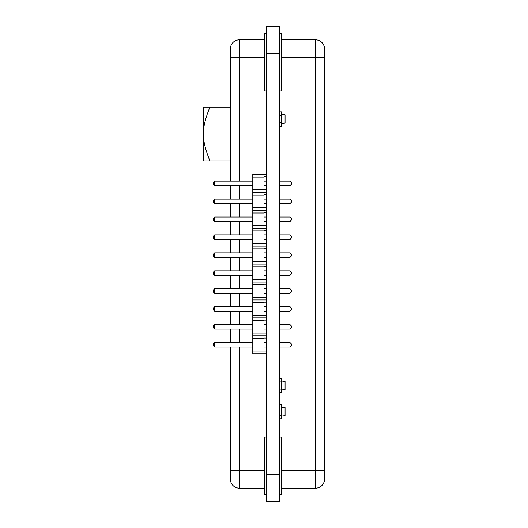 <?xml version="1.0" encoding="UTF-8"?>
<svg xmlns="http://www.w3.org/2000/svg" width="528" height="528" viewBox="0 0 528 528"><rect width="100%" height="100%" fill="white"/><g stroke="black" fill="none" stroke-linecap="round" stroke-linejoin="round"><path stroke-width="0.79" d="M266.244 501.6L279.688 501.6L279.688 26.4L266.244 26.4L266.244 501.6M279.688 33.574L281.483 33.574L281.483 90.955L279.688 90.955M279.688 437.045L281.483 437.045L281.483 494.426L279.688 494.426L281.483 494.426M266.244 90.955L264.449 90.955L264.449 33.574L266.244 33.574M264.449 494.426L266.244 494.426L264.449 494.426L264.449 437.045L266.244 437.045M266.244 174.445L252.793 174.445L252.793 353.76L266.244 353.76M214.685 342.553L214.685 347.041L213.345 345.695L213.345 343.9L214.685 342.553L252.793 342.553M266.244 351.001L264 351.001L264 338.521L252.793 338.521M252.793 351.074L266.244 351.074M252.793 335.828L266.244 335.828L252.793 335.828M214.685 347.041L252.793 347.041M266.244 338.072L264 338.072L264 338.521M264 342.553L266.244 342.553M279.688 342.553L290.004 342.553L291.344 343.9L291.344 345.695L290.004 347.041L279.688 347.041M266.244 347.041L264 347.041M290.004 347.041L290.004 342.553M214.685 324.621L214.685 329.109L213.345 327.763L213.345 325.967L214.685 324.621L252.793 324.621M266.244 333.069L264 333.069L264 320.588L252.793 320.588M252.793 333.142L266.244 333.142M252.793 317.896L266.244 317.896L252.793 317.896M214.685 329.109L252.793 329.109M266.244 320.14L264 320.14L264 320.588M264 324.621L266.244 324.621M279.688 324.621L290.004 324.621L291.344 325.967L291.344 327.763L290.004 329.109L279.688 329.109M266.244 329.109L264 329.109M290.004 329.109L290.004 324.621M214.685 306.689L214.685 311.177L213.345 309.83L213.345 308.035L214.685 306.689L252.793 306.689M266.244 315.137L264 315.137L264 302.656L252.793 302.656M252.793 315.209L266.244 315.209M252.793 299.963L266.244 299.963L252.793 299.963M214.685 311.177L252.793 311.177M266.244 302.207L264 302.207L264 302.656M264 306.689L266.244 306.689M279.688 306.689L290.004 306.689L291.344 308.035L291.344 309.83L290.004 311.177L279.688 311.177M266.244 311.177L264 311.177M290.004 311.177L290.004 306.689M214.685 288.757L214.685 293.245L213.345 291.898L213.345 290.103L214.685 288.757L252.793 288.757M266.244 297.205L264 297.205L264 284.724L252.793 284.724M252.793 297.277L266.244 297.277M252.793 282.038L266.244 282.038L252.793 282.038M214.685 293.245L252.793 293.245M266.244 284.275L264 284.275L264 284.724M264 288.757L266.244 288.757M279.688 288.757L290.004 288.757L291.344 290.103L291.344 291.898L290.004 293.245L279.688 293.245M266.244 293.245L264 293.245M290.004 293.245L290.004 288.757M214.685 270.824L214.685 275.312L213.345 273.966L213.345 272.171L214.685 270.824L252.793 270.824M266.244 279.272L264 279.272L264 266.792L252.793 266.792M252.793 279.345L266.244 279.345M252.793 264.106L266.244 264.106L252.793 264.106M214.685 275.312L252.793 275.312M266.244 266.343L264 266.343L264 266.792M264 270.824L266.244 270.824M279.688 270.824L290.004 270.824L291.344 272.171L291.344 273.966L290.004 275.312L279.688 275.312M266.244 275.312L264 275.312M290.004 275.312L290.004 270.824M214.685 252.892L214.685 257.38L213.345 256.034L213.345 254.239L214.685 252.892L252.793 252.892M266.244 261.34L264 261.34L264 248.86L252.793 248.86M252.793 261.413L266.244 261.413M252.793 246.173L266.244 246.173L252.793 246.173M214.685 257.38L252.793 257.38M266.244 248.411L264 248.411L264 248.86M264 252.892L266.244 252.892M279.688 252.892L290.004 252.892L291.344 254.239L291.344 256.034L290.004 257.38L279.688 257.38M266.244 257.38L264 257.38M290.004 257.38L290.004 252.892M214.685 234.96L214.685 239.448L213.345 238.102L213.345 236.306L214.685 234.96L252.793 234.96M266.244 243.408L264 243.408L264 230.927L252.793 230.927M252.793 243.481L266.244 243.481M252.793 228.241L266.244 228.241L252.793 228.241M214.685 239.448L252.793 239.448M266.244 230.479L264 230.479L264 230.927M264 234.96L266.244 234.96M279.688 234.96L290.004 234.96L291.344 236.306L291.344 238.102L290.004 239.448L279.688 239.448M266.244 239.448L264 239.448M290.004 239.448L290.004 234.96M214.685 217.028L214.685 221.516L213.345 220.169L213.345 218.374L214.685 217.028L252.793 217.028M266.244 225.476L264 225.476L264 212.995L252.793 212.995M252.793 225.548L266.244 225.548M252.793 210.309L266.244 210.309L252.793 210.309M214.685 221.516L252.793 221.516M266.244 212.546L264 212.546L264 212.995M264 217.028L266.244 217.028M279.688 217.028L290.004 217.028L291.344 218.374L291.344 220.169L290.004 221.516L279.688 221.516M266.244 221.516L264 221.516M290.004 221.516L290.004 217.028M214.685 199.096L214.685 203.584L213.345 202.237L213.345 200.442L214.685 199.096L252.793 199.096M266.244 207.544L264 207.544L264 195.063L252.793 195.063M252.793 207.616L266.244 207.616M252.793 192.377L266.244 192.377L252.793 192.377M214.685 203.584L252.793 203.584M266.244 194.614L264 194.614L264 195.063M264 199.096L266.244 199.096M279.688 199.096L290.004 199.096L291.344 200.442L291.344 202.237L290.004 203.584L279.688 203.584M266.244 203.584L264 203.584M290.004 203.584L290.004 199.096M214.685 181.163L214.685 185.651L213.345 184.305L213.345 182.51L214.685 181.163L252.793 181.163M266.244 189.611L264 189.611L264 177.131L252.793 177.131M252.793 189.684L266.244 189.684M214.685 185.651L252.793 185.651M266.244 176.682L264 176.682L264 177.131M264 181.163L266.244 181.163M279.688 181.163L290.004 181.163L291.344 182.51L291.344 184.305L290.004 185.651L279.688 185.651M266.244 185.651L264 185.651M290.004 185.651L290.004 181.163M281.483 39.851L315.553 39.851L315.553 470.217L324.522 470.217L324.522 479.186A8.963 8.963 0 0 1 315.553 488.149L281.483 488.149M315.553 39.851A8.963 8.963 0 0 1 324.522 48.814L324.522 470.217M264.449 488.149L239.342 488.149A8.963 8.963 0 0 1 230.38 479.186L230.38 347.041M264.449 39.851L239.342 39.851A8.963 8.963 0 0 0 230.38 48.814L230.38 181.163M230.38 185.651L230.38 199.096M230.38 203.584L230.38 217.028M230.38 221.516L230.38 234.96M230.38 239.448L230.38 252.892M230.38 257.38L230.38 270.824M230.38 275.312L230.38 288.757M230.38 293.245L230.38 306.689M230.38 311.177L230.38 324.621M230.38 329.109L230.38 342.553M281.932 416.137L281.932 407.174L285.067 407.603L285.067 415.701L281.483 416.137M281.932 407.174L281.483 407.174M285.067 415.701L285.067 407.603M279.688 404.481L281.483 404.481L281.483 415.239L279.688 415.239L281.483 415.239L281.483 418.829L279.688 418.829M281.483 408.065L279.688 408.065L281.483 408.065M281.932 123.446L281.932 114.484L285.067 114.913L285.067 123.017L281.483 123.446M281.932 114.484L281.483 114.484M285.067 123.017L285.067 114.913M279.688 111.791L281.483 111.791L281.483 122.549L279.688 122.549L281.483 122.549L281.483 126.139L279.688 126.139M281.483 115.381L279.688 115.381L281.483 115.381M281.932 390.014L281.932 381.051L285.067 381.487L285.067 389.585L281.483 390.014M281.932 381.051L281.483 381.051M285.067 389.585L285.067 381.487M279.688 378.358L281.483 378.358L281.483 389.123L279.688 389.123L281.483 389.123L281.483 392.707L279.688 392.707M281.483 381.949L279.688 381.949L281.483 381.949M230.38 107.092L203.478 107.092L203.478 133.993C203.168 127.466 205.313 118.503 209.913 107.092M209.913 160.888C205.313 149.483 203.168 140.521 203.478 133.993L203.478 160.888L230.38 160.888M266.244 474.705L279.688 474.705M266.244 53.295L279.688 53.295M266.244 26.4L279.688 26.4M281.483 57.783L324.522 57.783M281.483 470.217L315.553 470.217L315.553 488.149M239.342 488.149L239.342 470.217L230.38 470.217M239.342 181.163L239.342 57.783L230.38 57.783M264.449 470.217L239.342 470.217L239.342 347.041M239.342 342.553L239.342 329.109M239.342 324.621L239.342 311.177M239.342 306.689L239.342 293.245M239.342 288.757L239.342 275.312M239.342 270.824L239.342 257.38M239.342 252.892L239.342 239.448M239.342 234.96L239.342 221.516M239.342 217.028L239.342 203.584M239.342 199.096L239.342 185.651M264.449 57.783L239.342 57.783L239.342 39.851"/></g></svg>
